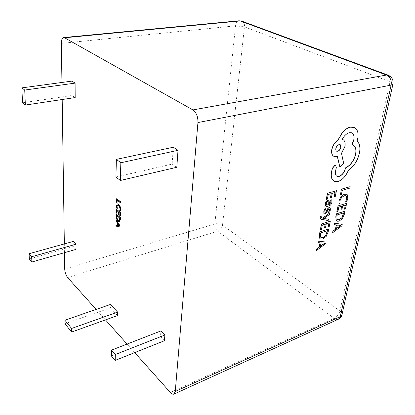 <?xml version="1.0" encoding="UTF-8"?>
<svg xmlns="http://www.w3.org/2000/svg" width="415" height="415" viewBox="0 0 415 415"><rect width="100%" height="100%" fill="white"/><g stroke="black" fill="none" stroke-linecap="round" stroke-linejoin="round"><path stroke-width="0.31" stroke-dasharray="2.08 1.56" d="M64.953 323.762L110.4 307.894L110.478 304.449M117.512 315.587L110.4 307.894M111.412 355.966L160.496 336.632L160.88 330.942M164.454 340.72L160.496 336.632M29.32 258.981L73.273 246.546L73.237 241.442M76.012 249.374L73.273 246.546M22.514 102.801L72.111 95.46L72.003 81.101M75.177 97.567L72.111 95.46M117.253 202.541L116.828 202.178L116.921 198.645M116.553 202.245L116.828 202.178M117.051 200.004L117.315 200.227M120.848 202.894L117.326 199.937M117.305 208.387L116.88 208.024L116.677 205.933L117.404 203.962M116.605 208.091L116.88 208.024M118.431 205.384L117.627 204.989M119.987 209.352L120.262 209.279C120.21 207.516 119.691 206.193 118.706 205.311M119.691 210.737L120.262 209.279M120.49 211.121L119.961 210.664M116.408 206.001L116.677 205.933M116.968 213.18L116.542 212.812L116.641 209.176M116.273 212.885L116.542 212.812M116.771 210.524L117.035 210.753M118.104 211.676L117.046 210.457M118.036 214.078L118.311 214.005L118.374 211.603M118.737 214.379L118.311 214.005M118.534 212.049L118.799 212.273M119.826 213.165L118.804 211.977M119.753 215.738L120.101 213.092M120.459 216.039L120.023 215.665M119.287 221.735L118.353 221.283C117.097 219.997 116.465 218.223 116.459 215.961L116.511 214.13M119.136 220.78L119.956 218.062L116.9 215.707M116.19 216.033L116.459 215.961M118.078 221.361L118.353 221.283M119.655 219.136L119.925 219.058M119.686 218.134L119.956 218.062M116.641 215.478L116.911 215.406M120.137 226.886L116.195 226.025L116.221 225.055M117.051 225.278L117.315 225.35L117.393 222.596L116.33 220.998L116.356 220.023M119.209 225.817L119.676 225.988L117.813 223.197L117.798 223.664M115.925 226.097L116.195 226.025M116.06 221.076L116.33 220.998M117.123 222.668L117.393 222.596M117.051 225.423L117.315 225.35M117.544 223.27L117.813 223.197M119.676 225.988L119.406 226.061L119.676 226.009M119.136 225.708L119.406 225.636M115.935 176.992L172.142 164.086L173.278 147.237M176.8 167.281L172.142 164.086M320.665 219.042L328.016 220.484L328.296 219.079M321.324 217.797L320.961 216.77L321.241 215.945M323.7 218.487L329.194 214.565L329.5 213.04M324.748 207.121L328.825 205.856C330.413 205.358 331.398 204.154 331.782 202.25L331.741 199.693M329.173 204.439L329.251 202.204L328.794 200.248M326.252 199.361L327.274 199.05L328.172 194.438L331.154 193.649M334.158 196.731L335.164 196.425L336.326 190.646M330.382 197.571L331.398 197.265L332.192 193.245L334.998 192.508M345.664 201.488L346.805 201.13L347.692 198.437L347.293 194.796L346.738 194.293M338.827 203.62L339.89 203.288L339.895 200.632L341.384 197.519L344.061 195.688L346.032 195.75M340.248 195.014L341.239 194.718L342.147 190.283L349.757 188.016L350.058 186.584M336.824 211.769L337.805 211.458L338.713 207.018L341.571 206.219M344.409 209.108L345.379 208.797L346.551 203.236M340.793 209.985L341.763 209.668L342.567 205.804L345.264 205.052M336.752 221.086L338.982 221.091L342.302 218.498L344.263 214.114L344.901 211.069M332.56 232.633L341.81 225.765L342.11 224.323M334.194 224.645L336.3 224.935M324.862 212.418L324.696 211.048L325.754 208.579M328.514 212.335L329.583 211.992L330.226 210.052L329.858 207.64M324.271 213.787L325.064 213.787L326.2 212.994L328.172 209.445L329.23 209.02M320.339 229.801L321.34 229.464L322.201 225.065L325.132 224.204M328.109 226.969L329.105 226.637L330.21 221.122M324.395 227.928L325.391 227.596L326.154 223.758L328.913 222.948M320.318 238.926L322.73 238.931L326.107 236.285L328.047 231.907L328.649 228.888M316.323 250.484L325.728 243.46L326.014 242.028M317.859 242.568L320.032 242.806M334.002 181.122L338.121 181.376C342.24 179.809 345.513 176.354 347.931 171.016L353.72 165.274C356.464 161.502 358.311 157.487 359.265 153.234C360.018 149.561 359.924 146.417 358.985 143.813L357.035 140.763L357.569 138.771C358.327 135.005 358.005 131.944 356.604 129.594L354.291 127.483M336.819 176.209C335.553 175.535 335.045 174.051 335.299 171.774L336.197 167.51L335.662 165.544M351.915 144.519L352.937 144.887M342.334 139.29L342.204 139.253C344.035 135.705 346.364 133.5 349.186 132.629L351.785 132.852M339.709 166.882L343.584 163.401L341.384 153.285L344.844 146.339C345.41 142.859 344.725 140.576 342.806 139.487M333.857 156.32L337.312 156.434M134.709 352.6L127.083 344.071M105.483 319.898L96.114 309.419M64.47 252.678L64.341 243.916M62.193 99.517L61.939 82.461M343.62 212.874L337.099 214.887L336.783 216.448L337.016 219.338L337.431 219.696M337.291 225.06L336.596 228.421M340.777 225.454L337.177 224.992M328.166 201.633L327.513 201.586L326.693 202.219L326.195 203.376L326.672 204.927M327.362 230.704L320.681 232.867L320.375 234.413L320.671 237.256L321.023 237.551M321.049 242.9L320.396 246.225M324.644 243.19L320.94 242.827M340.067 144.617L339.869 144.529C337.94 144.441 336.565 145.769 335.73 148.503C335.517 149.908 335.802 150.795 336.586 151.169M67.629 277.542L217.662 231.181L334.184 318.357L170.332 392.46M61.358 43.357L235.528 25.844L214.83 223.955L64.714 269.102M222.528 225.101L244.466 26.861L390.033 81.739L339.937 310.975L222.528 225.101C221.952 228.058 220.329 230.081 217.662 231.181C215.67 229.386 214.726 226.979 214.83 223.955C217.668 223.306 220.235 223.69 222.528 225.101M338.37 319.218C337.099 319.742 335.704 319.451 334.184 318.357C337.042 316.78 338.962 314.321 339.937 310.975C341.4 312.08 342.1 313.237 342.043 314.446M242.007 21.217C243.854 22.197 244.674 24.08 244.466 26.861L235.528 25.844C235.953 22.846 237.131 21.155 239.05 20.776M392.989 83.897C392.896 83.182 391.91 82.466 390.033 81.739C390.655 78.44 390.084 76.272 388.331 75.234M117.756 204.932L117.481 205.005M119.276 220.764L119.006 220.837"/><path stroke-width="0.62" d="M110.478 304.449L117.616 312.111L117.512 315.587L71.65 332.036L64.953 323.762L64.896 320.219L110.478 304.449M64.896 320.219L71.613 328.462L117.616 312.111M71.613 328.462L71.65 332.036M160.88 330.942L164.864 335.009L164.454 340.72L115.173 360.407L111.412 355.966L111.562 350.104L160.88 330.942M111.562 350.104L115.339 354.519L164.864 335.009M115.339 354.519L115.173 360.407M73.237 241.442L75.987 244.248L76.012 249.374L31.877 262.005L29.32 258.981L29.091 253.726L73.237 241.442M29.091 253.726L31.659 256.729L75.987 244.248M31.659 256.729L31.877 262.005M72.003 81.101L75.099 83.125L75.177 97.567L25.351 105.052L22.514 102.801L21.865 87.876L72.003 81.101M21.865 87.876L24.729 90.045L75.099 83.125M24.729 90.045L25.351 105.052M116.983 202.608L116.553 202.245L116.646 198.718L120.599 202.032L120.573 202.961L117.051 200.004L116.983 202.608L117.315 200.227M120.573 202.961L120.848 202.894L120.874 201.96L120.599 202.032M116.646 198.718L120.874 201.96M117.035 208.46L117.305 208.387L117.103 206.421L116.828 206.494L117.035 208.46L116.605 208.091L116.408 206.001L117.269 203.983L118.7 204.362C119.982 205.565 120.646 207.329 120.698 209.642L120.22 211.194L119.691 210.737L119.987 209.352C119.935 207.583 119.416 206.26 118.431 205.384L117.481 205.005L116.828 206.494M117.627 204.989L117.103 206.421M118.425 204.429C119.707 205.638 120.376 207.396 120.423 209.715L120.698 209.642M120.423 209.715L120.22 211.194M117.404 203.962L118.7 204.362M116.698 213.253L116.273 212.885L116.371 209.248L120.288 212.62L120.184 216.111L119.753 215.738L119.826 213.165L118.534 212.049L118.467 214.451L118.036 214.078L118.104 211.676L116.771 210.524L116.698 213.253L117.035 210.753M118.467 214.451L118.799 212.273M120.184 216.111L120.459 216.039L120.563 212.547L120.288 212.62M116.371 209.248L120.563 212.547M116.19 216.033L116.242 214.202L120.143 217.605L120.085 219.514L119.152 221.786L118.078 221.361C116.828 220.069 116.195 218.295 116.19 216.033M119.686 218.134L116.641 215.478L116.615 216.433C116.615 218.176 117.108 219.514 118.093 220.448L119.006 220.837L119.686 218.134M116.242 214.202L120.412 217.533L120.355 219.442L119.287 221.735M116.9 215.707L116.885 216.36C116.885 218.103 117.378 219.442 118.363 220.375L119.136 220.78M120.085 219.514L120.355 219.442M120.143 217.605L120.412 217.533M116.615 216.433L116.885 216.36M118.093 220.448L118.363 220.375M119.868 226.964L115.925 226.097L115.951 225.127L117.051 225.423L117.123 222.668L116.06 221.076L116.086 220.095L119.894 226.066L119.868 226.964L120.163 225.988L116.356 220.023L116.086 220.095M117.544 223.27L117.481 225.501L119.406 226.082L117.544 223.27M115.951 225.127L117.051 225.278M117.798 223.664L117.751 225.428L119.209 225.817M119.894 226.066L120.163 225.988M117.481 225.501L117.751 225.428M173.278 147.237L178.009 150.323L176.8 167.281L120.334 180.484L115.935 176.992L116.382 159.376L173.278 147.237M116.382 159.376L120.843 162.753L178.009 150.323M120.843 162.753L120.334 180.484M321.35 216.013L320.359 216.334L320.095 217.253L320.961 219.203L328.13 220.552L328.41 219.146L323.638 218.523L329.308 214.633L329.609 213.108L322.735 218.186L321.485 217.885L321.075 216.838L321.35 216.013L320.245 216.262L319.986 217.18L320.665 219.042M329.609 213.108L322.621 218.119L321.324 217.797M328.41 219.146L323.7 218.487M326.008 205.389L325.018 205.726L324.857 207.189L328.934 205.918C330.527 205.42 331.512 204.222 331.891 202.318L331.85 199.76L330.776 200.087L331.025 202.463L329.162 204.548L329.365 202.271L328.758 200.232L327.814 200.253L326.325 201.358L325.459 203.36L326.123 205.451L325.132 205.793L324.857 207.189M328.794 200.248L327.7 200.191L326.211 201.291L325.35 203.293L325.967 205.363M331.85 199.76L330.662 200.02L330.911 202.396L329.173 204.439M330.496 197.639L331.507 197.333L332.306 193.307L335.133 192.467L334.267 196.793L335.279 196.492L336.44 190.713L327.435 193.281L326.252 199.361L327.388 199.117L328.286 194.505L331.289 193.613L330.496 197.639L331.154 193.649M334.998 192.508L334.267 196.793M346.738 194.293L344.305 194.215L340.902 196.58L338.946 200.736L338.941 203.682L340.004 203.35L340.01 200.699L341.498 197.587L344.175 195.756L345.918 195.698L346.499 196.124L346.815 198.821L345.773 201.55L346.707 198.759L346.385 196.062L346.032 195.75M197.939 122.565L175.26 391.454L340.222 316.65L391.122 85.117L197.939 122.565C198.054 116.688 196.373 112.475 192.908 109.923L386.5 75.032L240.223 20.937L64.616 37.781L192.908 109.923M341.452 189.131L340.362 195.081L341.353 194.78L342.261 190.345L349.871 188.078L350.172 186.646L341.452 189.131L340.362 195.081M340.902 210.047L341.877 209.736L342.681 205.866L345.399 205.01L344.523 209.176L345.493 208.864L346.665 203.303L338.023 205.923L336.824 211.769L337.914 211.52L338.827 207.085L341.706 206.177L340.902 210.047L341.571 206.219M345.264 205.052L344.523 209.176M345.015 211.131L336.518 213.881L335.917 216.843L336.259 220.604L337.016 221.231L339.091 221.159L342.417 218.565L344.372 214.182L345.015 211.131L336.409 213.813L335.802 216.775L336.15 220.536L336.752 221.086M336.3 224.935L335.408 229.272L332.866 231.134L332.669 232.701L341.919 225.833L342.225 224.385L334.615 223.197L334.303 224.712L336.42 224.951L335.517 229.339L332.975 231.202L332.669 232.701M342.225 224.385L334.506 223.13L334.303 224.712M329.858 207.64L328.996 207.567L327.923 208.273L325.905 211.863L324.976 212.485L324.805 211.116L325.863 208.646L324.603 208.937L323.814 211.199L323.871 213.336L324.271 213.787M329.23 209.02L329.36 210.198L328.514 212.335L329.692 212.06L330.34 210.12L330.273 208.102L329.832 207.625L328.037 208.34L326.755 210.239M324.504 228.001L325.5 227.664L326.263 223.825L329.043 222.907L328.218 227.036L329.214 226.704L330.319 221.19L321.464 224.001L320.339 229.801L321.454 229.537L322.31 225.138L325.261 224.157L324.504 228.001L325.132 224.204M328.913 222.948L328.218 227.036M328.763 228.956L320.053 231.897L319.483 234.833L319.908 238.532L320.598 239.087L322.839 238.999L326.216 236.353L328.156 231.975L328.763 228.956L319.944 231.829L319.374 234.766L319.799 238.464L320.318 238.926M320.032 242.806L319.192 247.091L316.609 249L316.427 250.556L325.832 243.532L326.123 242.095L318.258 241.136L317.968 242.64L320.152 242.811L319.301 247.164L316.718 249.073L316.427 250.556M326.123 242.095L318.149 241.063L317.968 242.64M335.662 165.544L334.713 165.445L332.239 168.412L331.279 173.346C330.931 176.261 331.409 178.502 332.7 180.063L334.002 181.122M352.937 144.887C355.536 146.329 356.412 149.462 355.562 154.271C353.793 160.875 350.405 165.424 345.399 167.925L345.264 168.578C344.185 172.547 342.121 175.13 339.071 176.339L336.819 176.209M351.785 132.852C353.72 133.931 354.384 136.234 353.788 139.767L351.915 144.519L352.527 144.721C355.52 145.961 356.568 149.161 355.681 154.333C353.907 160.937 350.519 165.486 345.513 167.982L345.379 168.64C344.305 172.609 342.24 175.192 339.185 176.401L337.156 176.37C335.735 175.768 335.154 174.259 335.413 171.836L336.316 167.572L335.611 165.523L334.832 165.507L332.353 168.474L331.393 173.408C331.051 176.323 331.523 178.564 332.814 180.126L334.563 181.391L338.235 181.438C342.359 179.871 345.628 176.417 348.05 171.079L353.834 165.331C356.578 161.56 358.43 157.55 359.385 153.291C360.137 149.618 360.044 146.474 359.105 143.87L357.154 140.82L357.689 138.828C358.446 135.062 358.124 132.001 356.729 129.651L353.824 127.301L350.291 127.203C347.614 127.846 345.01 129.615 342.484 132.504L337.966 140.26C334.884 142.355 332.861 145.473 331.891 149.618C331.341 153.301 332.14 155.599 334.283 156.512L337.411 156.408L339.823 166.939L343.698 163.463L341.504 153.343L344.964 146.396C345.55 142.646 344.735 140.301 342.515 139.373L342.323 139.31C344.154 135.762 346.483 133.557 349.311 132.686L351.521 132.748C353.736 133.672 354.535 136.032 353.907 139.824L352.034 144.576M342.806 139.487L342.334 139.29M337.312 156.434L339.823 166.939M354.291 127.483L350.172 127.146C347.495 127.789 344.891 129.558 342.359 132.447L337.841 140.203C334.765 142.293 332.742 145.416 331.772 149.561C331.243 153.036 331.938 155.288 333.857 156.32M338.37 319.218C340.181 318.346 341.363 316.941 341.919 315.006L338.37 319.218L173.932 394.11C172.91 394.509 171.706 393.96 170.332 392.46L134.709 352.6M127.083 344.071L105.483 319.898M96.114 309.419L67.629 277.542C65.902 275.301 64.932 272.484 64.714 269.102L64.47 252.678M64.341 243.916L62.193 99.517M61.939 82.461L61.358 43.357C61.394 39.861 62.162 37.921 63.661 37.547L64.616 37.781M173.932 394.11L175.26 391.454M350.172 186.646L341.566 189.193M345.773 201.55L346.919 201.192L347.806 198.505L347.407 194.863L346.577 194.22L344.419 194.277L341.016 196.643L339.06 200.798L338.941 203.682M346.665 203.303L338.023 205.923M338.132 205.985L336.939 211.837M343.755 212.828L337.213 214.954L336.892 216.516L337.125 219.405L337.639 219.81L339.361 219.727L341.981 217.776L343.755 212.828M337.431 219.696L339.252 219.66L341.872 217.709L343.62 212.874M337.291 225.06L336.56 228.598L341.011 225.428L337.291 225.06M336.596 228.421L340.777 225.454M336.44 190.713L327.435 193.281M327.549 193.343L326.366 199.428M328.358 201.778L327.627 201.649L326.802 202.281L326.309 203.443L326.532 204.797L328.317 204.808L328.166 201.633M326.672 204.927L328.203 204.74L328.244 201.711M325.863 208.646L324.603 208.937M324.717 209.004L323.923 211.266L323.98 213.403L324.416 213.865L325.178 213.855L326.309 213.061L328.281 209.513L328.929 209.03L329.344 209.191M329.453 209.253L329.474 210.265L328.628 212.402M326.864 210.306L326.019 211.93L324.976 212.485M330.319 221.19L321.464 224.001M321.578 224.069L320.447 229.874M327.492 230.662L320.79 232.94L320.484 234.485L320.779 237.328L321.236 237.676L323.088 237.582L325.754 235.585L327.492 230.662M321.023 237.551L322.979 237.515L325.645 235.518L327.362 230.704M321.049 242.9L320.359 246.401L324.893 243.154L321.049 242.9M320.396 246.225L324.644 243.19M335.849 148.56C335.636 150.023 335.948 150.92 336.788 151.262C338.687 151.376 340.067 150.059 340.928 147.309C341.156 145.873 340.845 144.96 339.989 144.586C338.059 144.503 336.684 145.826 335.849 148.56M336.586 151.169L336.669 151.205C338.567 151.314 339.947 149.997 340.808 147.252L340.067 144.617M392.989 83.897L392.917 84.224C393.607 79.872 391.936 76.822 387.906 75.079L386.5 75.032C390.219 76.915 391.76 80.277 391.122 85.117L392.917 84.224L342.043 314.446M239.05 20.776L241.597 21.066L239.05 20.776L63.661 37.547M242.007 21.217L388.331 75.234M117.538 203.91L117.269 203.983M119.421 221.709L119.152 221.786"/></g></svg>
